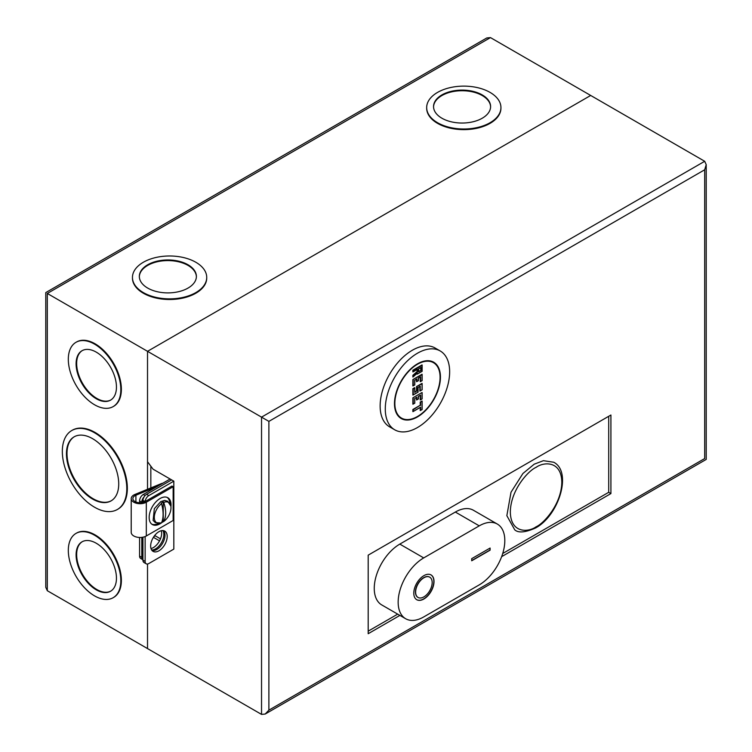 <?xml version="1.0" encoding="UTF-8"?>
<svg xmlns="http://www.w3.org/2000/svg" width="752" height="752" viewBox="0 0 752 752"><rect width="100%" height="100%" fill="white"/><g stroke="black" fill="none" stroke-linecap="round" stroke-linejoin="round"><path stroke-width="1.13" d="M162.846 483.207A5.198 2.999 0 0 0 161.323 483.63L134.937 494.449A8.845 5.104 0 0 0 131.215 498.604A8.845 5.104 0 0 0 133.809 502.214A8.845 5.104 0 0 0 146.311 502.214L173.157 486.723L171.982 486.036L145.136 501.537A7.182 4.145 180 0 1 134.984 501.537A7.182 4.145 180 0 1 132.878 498.604A7.182 4.145 180 0 1 135.905 495.23L135.905 501.988M131.215 498.604L131.215 532.369A8.845 5.104 0 0 0 133.809 535.979A8.845 5.104 0 0 0 146.311 535.979L173.157 520.478L173.157 486.723M162.319 522.226A15.472 8.93 -60 0 1 160.101 523.768A15.472 8.93 -60 0 1 152.365 524.539A15.472 8.93 -60 0 1 149.996 512.14A15.472 8.93 -60 0 1 160.101 498.501A15.472 8.93 -60 0 1 167.837 497.739A15.472 8.93 -60 0 1 170.93 506.735M169.849 503.398A15.472 8.93 120 0 0 167.226 497.439M156.971 486.591L135.905 495.23M145.023 501.603L143.848 500.794L143.848 502.129M151.801 524.153A15.472 8.93 120 0 0 158.277 523.448M161.097 522.96A11.788 6.806 -60 0 1 154.31 517.132A11.788 6.806 -60 0 1 161.577 503.671C163.607 511.567 163.607 517.931 161.577 522.762A11.788 6.806 -60 0 1 161.097 522.96L155.326 522.64L153.117 520.431L154.348 508.643L160.768 501.612L164.66 500.437L167.677 501.246L170.836 506.087A11.788 6.806 -60 0 1 163.71 521.531L161.229 522.79M161.577 503.671L161.229 503.116L162.235 502.458L163.25 501.941L163.71 502.449A11.788 6.806 -60 0 1 170.836 506.087M163.71 502.449C166.352 509.969 166.352 516.333 163.71 521.531M163.25 521.625L163.25 501.941M158.926 531.692A11.703 6.759 -60 0 1 164.773 531.109A11.703 6.759 -60 0 1 166.568 540.491A11.703 6.759 -60 0 1 158.926 550.802A11.703 6.759 -60 0 1 153.079 551.376A11.703 6.759 -60 0 1 151.284 542.004A11.703 6.759 -60 0 1 158.926 531.692M163.569 530.658A11.703 6.759 -60 0 1 164.03 540.227A11.703 6.759 -60 0 1 156.717 549.524A11.703 6.759 -60 0 1 152.073 550.558M608.706 416.288L608.706 492.306L502.721 553.491M397.686 614.14L368.189 631.163M501.64 556.659L610.915 493.575L610.915 415.019L368.189 555.155L368.189 633.71L399.895 615.409M610.915 493.575L608.706 492.306M160.477 538.846L155.25 535.828L154.282 536.016M153.84 536.646L155.25 535.828M153.408 537.313L159.537 540.857M142.927 537.201L142.927 560.146A5.198 2.999 120 0 0 144.008 562.524L146.208 563.793A5.198 2.999 -60 0 1 145.136 561.415L145.136 536.552M704.69 161.285L261.536 417.134L268.887 421.383L268.887 710.151L704.69 458.541C706.673 459.688 706.673 459.688 704.69 458.541L704.69 169.773L706.213 164.65L704.69 161.285L590.687 95.457L147.524 351.316L147.524 461.728L153.041 469.154L171.616 479.879L146.602 494.318A5.198 2.999 120 0 0 142.927 500.691L142.927 502.411M47.31 590.715L47.31 293.459C45.327 292.312 45.327 292.312 47.31 293.459L490.464 37.6L486.788 37.967L45.787 292.575L45.787 587.35L47.31 590.715L147.524 648.581L147.524 564.009L147.524 648.581L261.536 714.4L265.212 714.033L706.213 459.425L706.213 164.65M268.887 710.151L265.212 714.033M171.616 479.879L173.825 481.158L173.825 549.101L148.811 563.539A5.198 2.999 -60 0 1 146.208 563.793M261.536 714.4L261.536 417.134L147.524 351.316L590.687 95.457L490.464 37.6M145.155 501.528A5.198 2.999 -60 0 1 148.811 495.596L173.825 481.158M423.902 575.647A14.307 8.253 -60 0 1 431.056 574.932A14.307 8.253 -60 0 1 433.246 586.391A14.307 8.253 -60 0 1 423.902 598.996A14.307 8.253 -60 0 1 416.749 599.711A14.307 8.253 -60 0 1 414.559 588.243A14.307 8.253 -60 0 1 423.902 575.647M416.655 599.654A14.307 8.253 120 0 0 423.714 598.893A14.307 8.253 120 0 0 433.039 586.372A14.307 8.253 120 0 0 430.962 574.885M417.962 597.398A11.703 6.759 -60 0 1 417.868 597.351A11.703 6.759 -60 0 1 416.072 587.97A11.703 6.759 -60 0 1 423.714 577.658A11.703 6.759 -60 0 1 429.571 577.085A11.703 6.759 -60 0 1 429.665 577.132M423.902 596.872A11.703 6.759 -60 0 1 418.046 597.455A11.703 6.759 -60 0 1 416.26 588.073A11.703 6.759 -60 0 1 423.902 577.762A11.703 6.759 -60 0 1 429.749 577.188A11.703 6.759 -60 0 1 431.545 586.56A11.703 6.759 -60 0 1 423.902 596.872M471.711 558.661L490.097 548.039L490.097 550.163L471.711 560.776L471.711 558.661M479.25 584.877A36.143 20.868 120 0 0 502.862 553.03A36.143 20.868 120 0 0 497.326 524.059A36.143 20.868 120 0 0 479.25 525.855L423.714 557.909A36.143 20.868 120 0 0 400.102 589.765A36.143 20.868 120 0 0 405.648 618.727A36.143 20.868 120 0 0 423.714 616.941L479.25 584.877M490.097 550.163L489.919 548.142M471.711 560.569L489.919 550.06M423.714 557.909L399.81 544.11L455.345 512.046L479.25 525.855M497.326 524.059L473.422 510.26A36.143 20.868 120 0 0 455.345 512.046M399.81 544.11A36.143 20.868 120 0 0 376.197 575.966A36.143 20.868 120 0 0 381.743 604.928L405.648 618.727M440.221 350.968L435.07 347.997A45.505 26.273 120 0 0 412.322 350.253A45.505 26.273 120 0 0 382.589 390.354A45.505 26.273 120 0 0 389.564 426.826L394.715 429.796A45.505 26.273 -60 0 1 387.731 393.324A45.505 26.273 -60 0 1 417.463 353.224A45.505 26.273 -60 0 1 440.221 350.968A45.505 26.273 -60 0 1 447.196 387.44A45.505 26.273 -60 0 1 417.463 427.54A45.505 26.273 -60 0 1 394.715 429.796M417.463 363.846A32.505 18.772 -60 0 1 433.716 362.229A32.505 18.772 -60 0 1 438.698 388.276A32.505 18.772 -60 0 1 417.463 416.928A32.505 18.772 -60 0 1 401.211 418.535A32.505 18.772 -60 0 1 396.229 392.488A32.505 18.772 -60 0 1 417.463 363.846M534.23 464.172L543.423 460.685L553.735 462.236C572.535 471.871 558.755 515.722 535.527 527.998C525.244 532.529 518.316 533.13 514.725 529.803L506.848 515.675L511.012 492.24L522.903 473.516L534.23 464.172M417.463 364.269A31.988 18.471 120 0 0 396.567 392.45A31.988 18.471 120 0 0 401.474 418.084A31.988 18.471 120 0 0 417.463 416.505A31.988 18.471 120 0 0 438.36 388.314A31.988 18.471 120 0 0 433.462 362.68A31.988 18.471 120 0 0 417.463 364.269M420.227 407.368L412.867 411.617L412.867 409.492L420.227 405.243L420.227 402.066L422.06 401.004L422.06 409.492L420.594 410.348L420.594 407.161L413.233 411.41L413.233 409.708L420.227 405.243M420.227 410.554L420.227 407.462M414.709 403.128L412.867 404.191L412.867 397.817L422.06 392.506L422.06 398.88L420.594 399.726L420.594 395.054L418.385 396.332L418.385 398.88L416.918 399.726L416.918 397.178L414.709 398.457L414.709 403.128L412.867 404.191M420.227 399.942L420.227 395.355M420.227 395.27L418.385 396.332M416.542 399.942L416.542 397.479M416.542 397.394L414.709 398.457M419.86 386.349L418.018 387.412L418.018 392.083L412.867 395.054L412.867 388.69L414.709 387.628L414.709 391.98M414.784 391.933L416.542 390.918L416.542 386.566L422.06 383.379L422.06 389.752L420.227 390.805L420.227 386.143L418.018 387.412L418.018 392.083L413.233 394.847L413.233 388.897L414.709 388.051L414.709 392.403L416.542 390.918M419.86 391.021L419.86 386.434M414.709 384.864L412.867 385.926L412.867 379.553L422.06 374.252L422.06 380.615L420.594 381.471L420.594 376.799L418.385 378.068L418.385 380.615L416.918 381.471L416.918 378.923L414.709 380.192L414.709 384.864L412.867 385.926M420.227 381.678L420.227 377.1M420.227 377.006L418.385 378.068L418.385 380.615L416.542 381.678L416.542 379.215M416.542 379.13L414.709 380.192M417.097 369.467L412.867 371.911L412.867 370.21L422.06 364.908L422.06 371.272L417.097 374.139L417.097 373.387M412.867 377.006L412.867 375.304L417.097 371.563L417.097 369.561M422.06 401.004L422.06 409.492L420.594 410.348M420.227 402.066L422.06 401.427M418.385 398.88L416.918 399.726M422.06 398.88L420.594 399.726M422.06 392.506L412.867 397.817M422.06 383.379L422.06 389.752L420.227 390.805M416.542 386.566L422.06 383.802M422.06 374.252L422.06 380.615L420.594 381.471M412.867 379.553L422.06 374.675M417.097 374.139L417.463 372.983L413.233 376.733L413.233 375.474L417.463 371.723L417.463 369.26L413.233 371.695L413.233 370.426L422.06 365.331L422.06 371.272L417.463 373.932M421.139 370.322L418.573 371.808L418.573 368.837L421.139 367.343L421.139 370.322L418.648 371.338M420.772 367.559L418.573 368.837M420.772 367.643L420.772 370.106M162.855 530.564A11.703 6.759 -60 0 1 155.579 548.866A11.703 6.759 -60 0 1 151.65 549.994M161.304 530.724A11.703 6.759 -60 0 1 153.37 547.597A11.703 6.759 -60 0 1 151.002 548.565M206.715 277.742A37.13 21.441 180 0 1 206.725 278.061A37.13 21.441 180 0 1 183.798 297.867A37.13 21.441 180 0 1 143.331 293.224A37.13 21.441 180 0 1 132.455 278.061A37.13 21.441 180 0 1 132.465 277.742M195.849 262.269A37.13 21.441 180 0 1 206.725 277.422A37.13 21.441 180 0 1 183.798 297.228A37.13 21.441 180 0 1 143.331 292.584A37.13 21.441 180 0 1 132.455 277.422A37.13 21.441 180 0 1 155.382 257.616A37.13 21.441 180 0 1 195.849 262.269M500.935 107.884A37.13 21.441 180 0 1 500.935 108.203A37.13 21.441 180 0 1 478.018 128.009A37.13 21.441 180 0 1 437.551 123.356A37.13 21.441 180 0 1 426.675 108.203A37.13 21.441 180 0 1 426.675 107.884M490.06 92.402A37.13 21.441 180 0 1 500.935 107.564A37.13 21.441 180 0 1 478.018 127.37A37.13 21.441 180 0 1 437.551 122.717A37.13 21.441 180 0 1 426.675 107.564A37.13 21.441 180 0 1 449.593 87.758A37.13 21.441 180 0 1 490.06 92.402M76.281 342.151A37.13 21.441 60 0 1 76.554 341.981A37.13 21.441 60 0 1 95.119 343.824A37.13 21.441 60 0 1 119.38 376.545A37.13 21.441 60 0 1 113.684 406.296A37.13 21.441 60 0 1 113.411 406.456M94.564 344.143A37.13 21.441 60 0 1 118.825 376.865A37.13 21.441 60 0 1 113.129 406.616A37.13 21.441 60 0 1 94.564 404.773A37.13 21.441 60 0 1 70.312 372.052A37.13 21.441 60 0 1 75.999 342.301A37.13 21.441 60 0 1 94.564 344.143M72.051 430.379A45.581 26.32 60 0 1 72.324 430.21A45.581 26.32 60 0 1 95.119 432.475A45.581 26.32 60 0 1 124.898 472.641A45.581 26.32 60 0 1 117.914 509.17A45.581 26.32 60 0 1 117.632 509.32M94.564 432.785A45.581 26.32 60 0 1 124.343 472.961A45.581 26.32 60 0 1 117.359 509.489A45.581 26.32 60 0 1 94.564 507.224A45.581 26.32 60 0 1 64.785 467.058A45.581 26.32 60 0 1 71.778 430.529A45.581 26.32 60 0 1 94.564 432.785M76.281 533.243A37.13 21.441 60 0 1 76.554 533.083A37.13 21.441 60 0 1 95.119 534.916A37.13 21.441 60 0 1 119.38 567.638A37.13 21.441 60 0 1 113.684 597.398A37.13 21.441 60 0 1 113.411 597.549M94.564 535.236A37.13 21.441 60 0 1 118.825 567.957A37.13 21.441 60 0 1 113.129 597.718A37.13 21.441 60 0 1 94.564 595.875A37.13 21.441 60 0 1 70.312 563.154A37.13 21.441 60 0 1 75.999 533.403A37.13 21.441 60 0 1 94.564 535.236M147.693 288.072A28.529 16.469 180 0 1 139.336 276.426A28.529 16.469 180 0 1 156.942 261.207A28.529 16.469 180 0 1 188.038 264.779A28.529 16.469 180 0 1 196.394 276.426A28.529 16.469 180 0 1 178.779 291.644A28.529 16.469 180 0 1 147.693 288.072M196.385 276.745A28.529 16.469 0 0 0 188.038 265.418A28.529 16.469 0 0 0 157.206 261.781A28.529 16.469 0 0 0 139.336 276.745M441.903 118.214A28.529 16.469 180 0 1 433.547 106.568A28.529 16.469 180 0 1 451.153 91.349A28.529 16.469 180 0 1 482.248 94.921A28.529 16.469 180 0 1 490.605 106.568A28.529 16.469 180 0 1 472.989 121.786A28.529 16.469 180 0 1 441.903 118.214M490.605 106.887A28.529 16.469 0 0 0 482.248 95.551A28.529 16.469 0 0 0 451.416 91.923A28.529 16.469 0 0 0 433.547 106.887M96.275 398.739A28.529 16.469 60 0 1 77.635 373.594A28.529 16.469 60 0 1 82.006 350.733A28.529 16.469 60 0 1 96.275 352.143A28.529 16.469 60 0 1 114.915 377.288A28.529 16.469 60 0 1 110.544 400.149A28.529 16.469 60 0 1 96.275 398.739M82.288 350.582A28.529 16.469 -120 0 0 78.264 373.528A28.529 16.469 -120 0 0 96.829 398.419A28.529 16.469 -120 0 0 110.817 399.989M92.59 499.055A36.97 21.347 60 0 1 68.432 466.466A36.97 21.347 60 0 1 74.1 436.846A36.97 21.347 60 0 1 92.59 438.67A36.97 21.347 60 0 1 116.739 471.26A36.97 21.347 60 0 1 111.07 500.879A36.97 21.347 60 0 1 92.59 499.055M74.373 436.686A36.97 21.347 -120 0 0 69.062 466.4A36.97 21.347 -120 0 0 93.135 498.736A36.97 21.347 -120 0 0 111.343 500.719M96.275 589.841A28.529 16.469 60 0 1 77.635 564.696A28.529 16.469 60 0 1 82.006 541.835A28.529 16.469 60 0 1 96.275 543.254A28.529 16.469 60 0 1 114.915 568.39A28.529 16.469 60 0 1 110.544 591.251A28.529 16.469 60 0 1 96.275 589.841M82.288 541.684A28.529 16.469 -120 0 0 78.264 564.63A28.529 16.469 -120 0 0 96.829 589.521A28.529 16.469 -120 0 0 110.817 591.091M150.832 487.935L150.832 466.184M147.524 489.289L147.524 351.316L47.31 293.459M139.581 537.464L139.581 556.085A5.198 2.999 120 0 0 140.662 558.463L142.861 559.742A5.198 2.999 120 0 0 142.927 559.779M170.102 479.015L143.256 494.506A5.198 2.999 120 0 0 139.581 500.879L139.581 502.74M144.149 496.828A5.198 2.999 120 0 0 141.79 502.157L141.79 502.627M141.79 537.379L141.79 557.364A5.198 2.999 120 0 0 142.861 559.742M146.311 502.214L146.311 535.979M704.69 169.773L268.887 421.383M145.136 561.415L142.927 560.146M144.751 501.744L142.927 500.691M148.811 495.596L146.602 494.318M536.073 526.804C528.543 532.35 510.674 533.741 510.326 511.943C510.674 489.74 528.543 470.508 536.073 467.359C543.602 461.813 561.462 460.421 561.81 482.22C561.462 504.423 543.602 523.655 536.073 526.804M420.594 405.46L420.594 402.273M413.233 403.974L413.233 398.024M416.918 391.125L416.918 386.772M413.233 385.71L413.233 379.769M143.256 494.506L145.089 495.568M141.79 557.364L139.581 556.085M141.79 502.157L139.581 500.879M398.579 416.411L401.474 418.084M430.567 361.007L433.462 362.68M420.406 407.349L413.055 411.598M422.135 401.173L422.135 409.539L420.406 410.536M416.73 397.376L414.784 398.494L414.784 403.166L413.055 404.172M420.406 395.251L418.46 396.37L418.46 398.917L416.73 399.923M422.135 392.676L422.135 398.917L420.406 399.923M414.784 387.797L414.784 392.149M420.039 386.331L418.093 387.459L418.093 392.13L413.055 395.035M422.135 383.548L422.135 389.79L420.039 391.002M416.73 379.111L414.784 380.239L414.784 384.911L413.055 385.908M420.406 376.987L418.46 378.115L418.46 380.662L416.73 381.659M422.135 374.411L422.135 380.662L420.406 381.659M422.135 365.077L422.135 371.319L417.285 374.12M417.285 369.448L413.055 371.892M417.304 373.199L413.083 376.949M420.96 367.54L418.648 368.875L418.648 371.554M206.725 278.061L206.725 277.422M500.935 108.203L500.935 107.564M113.684 406.296L113.129 406.616M117.914 509.17L117.359 509.489M113.684 597.398L113.129 597.718M132.455 278.061L132.455 277.422M426.675 108.203L426.675 107.564M76.554 341.981L75.999 342.301M72.324 430.21L71.778 430.529M76.554 533.083L75.999 533.403"/></g></svg>
